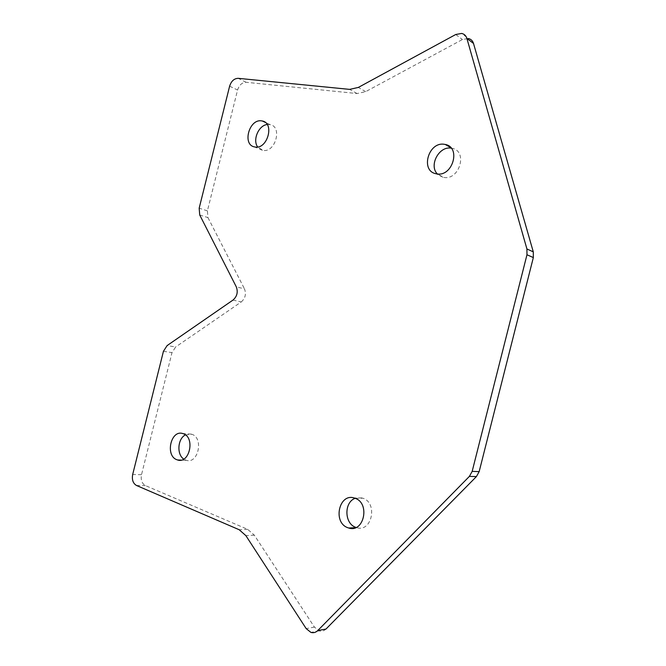 <?xml version="1.0" encoding="UTF-8"?>
<svg xmlns="http://www.w3.org/2000/svg" width="666" height="666" viewBox="0 0 666 666"><rect width="100%" height="100%" fill="white"/><g stroke="black" fill="none" stroke-linecap="round" stroke-linejoin="round"><path stroke-width="0.5" stroke-dasharray="3.33 2.5" d="M199.725 214.985L207.959 217.624L207.401 210.881L237.579 90.035C239.236 84.99 242.074 82.409 246.104 82.293L357.051 93.548L365.684 91.642L462.42 39.527L468.306 38.486L461.655 33.442M267.199 124.525L270.138 124.625C282.65 126.69 275.341 152.964 262.978 150.391L257.667 146.97M451.24 148.16L452.089 148.31C468.032 150.999 459.532 180.586 443.756 177.406L437.329 173.951M185.423 434.881L191.958 434.315C203.938 438.037 198.16 464.402 186.255 460.298L183.766 459.09M355.178 498.31L362.92 498.218C378.155 503.055 371.795 532.817 356.626 527.63L356.094 527.464M325.965 629.062C323.984 630.977 321.72 631.584 319.172 630.877L314.452 627.131L254.345 535.189L247.694 529.362L145.363 485.564C141.891 483.516 140.601 479.895 141.517 474.692L172.003 352.622L175.641 346.986L167.108 345.587M232.992 300.075L241.217 301.973L175.641 346.986M241.217 301.973C245.304 298.385 246.395 294.014 244.489 288.877L236.297 286.846M207.959 217.624L244.489 288.877M163.445 351.273L172.003 352.622M141.517 474.692L132.676 474.517M357.051 93.548L349.65 89.386M365.684 91.642L358.333 87.429M455.735 34.507L462.42 39.527M314.452 627.131L306.169 628.596M254.345 535.189L245.871 535.63M247.694 529.362L239.194 529.736M136.522 485.489L145.363 485.564M207.401 210.881L199.167 208.175M229.628 86.172L237.579 90.035M246.104 82.293L238.203 78.33M270.138 124.625L265.185 122.336M452.089 148.31L450.666 147.519M186.255 460.298L181.144 460.106M356.626 527.63L355.586 527.68M362.038 497.927L354.195 497.985M191.325 434.107L182.725 433.533M442.957 177.256L435.997 173.734M262.412 150.283L254.479 146.903M319.172 630.877L310.914 632.4"/><path stroke-width="1" d="M468.306 38.486C470.92 39.094 472.66 40.743 473.509 43.448L533.283 251.856L533.333 257.567L479.162 471.628L476.415 476.59L325.965 629.062L317.757 630.569C315.751 632.5 313.47 633.116 310.914 632.4L306.169 628.596L245.871 535.63L239.194 529.736L136.522 485.489C133.034 483.424 131.751 479.761 132.676 474.517L163.445 351.273L167.108 345.587L232.992 300.075C237.104 296.437 238.203 292.024 236.297 286.846L199.725 214.985L199.167 208.175L229.628 86.172C231.293 81.069 234.149 78.463 238.203 78.33L349.65 89.386L358.333 87.429L455.735 34.507L461.655 33.442C464.294 34.041 466.033 35.706 466.891 38.437L526.923 248.984L533.283 251.856M261.588 120.871L262.271 120.987C274.842 123.044 267.457 149.575 255.053 147.011L254.479 146.903C242.049 144.755 249.167 118.64 261.588 120.871M444.255 144.289L445.213 144.455C461.263 147.136 452.68 177.064 436.796 173.884L435.997 173.734C420.146 170.929 428.371 141.542 444.255 144.289M437.329 173.951C428.721 165.359 439.036 145.929 451.132 148.143L451.24 148.16M183.35 433.733C195.371 437.495 189.535 464.119 177.589 459.973L176.856 459.723C164.985 455.677 170.846 429.545 182.725 433.533L183.35 433.733M355.086 498.276C370.404 503.163 363.977 533.258 348.718 528.013L347.677 527.663C332.567 522.41 339.036 492.948 354.195 497.985L355.086 498.276M356.094 527.464L355.594 527.281C344.222 523.451 343.972 502.131 355.178 498.31M183.766 459.09C176.532 454.47 177.639 438.661 185.423 434.881M257.667 146.97C252.372 140.043 258.599 125.333 267.199 124.525M476.415 476.59L469.397 476.39L317.757 630.569M469.397 476.39L472.169 471.37L479.162 471.628M533.333 257.567L526.972 254.762L472.169 471.37M526.972 254.762L526.923 248.984M473.509 43.448L466.891 38.437M265.185 122.336L262.271 120.987M450.666 147.519L445.213 144.455M181.144 460.106L177.589 459.973M355.586 527.68L348.718 528.013"/></g></svg>
